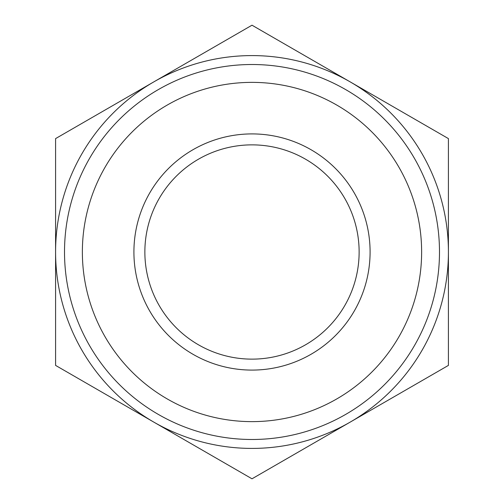<?xml version="1.0" encoding="UTF-8"?>
<svg xmlns="http://www.w3.org/2000/svg" width="504" height="504" viewBox="0 0 504 504"><rect width="100%" height="100%" fill="white"/><g stroke="black" fill="none" stroke-linecap="round" stroke-linejoin="round"><path stroke-width="0.76" d="M55.585 365.4L55.585 138.6L252 25.2L448.415 138.6L448.415 365.4L252 478.8L55.585 365.4M153.796 422.1A196.415 196.415 0 0 1 153.796 81.9A196.415 196.415 0 0 1 448.415 252A196.415 196.415 0 0 1 153.796 422.1M133.913 252A118.087 118.087 0 0 1 311.044 149.732A118.087 118.087 0 0 1 311.044 354.268A118.087 118.087 0 0 1 133.913 252M82.366 252A169.634 169.634 0 0 1 336.817 105.097A169.634 169.634 0 0 1 336.817 398.903A169.634 169.634 0 0 1 82.366 252M144.862 252A107.138 107.138 0 0 1 305.569 159.22A107.138 107.138 0 0 1 305.569 344.78A107.138 107.138 0 0 1 144.862 252M64.512 252A187.488 187.488 0 0 1 345.744 89.63A187.488 187.488 0 0 1 345.744 414.37A187.488 187.488 0 0 1 64.512 252"/></g></svg>
